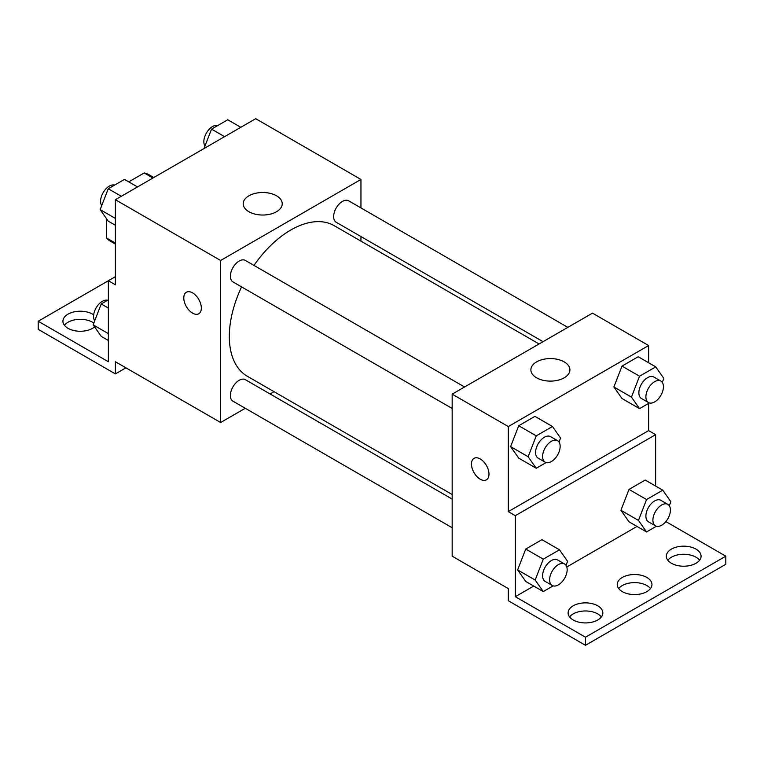 <?xml version="1.0" encoding="UTF-8"?>
<svg xmlns="http://www.w3.org/2000/svg" width="764" height="764" viewBox="0 0 764 764"><rect width="100%" height="100%" fill="white"/><g stroke="black" fill="none" stroke-linecap="round" stroke-linejoin="round"><path stroke-width="1.15" d="M128.744 181.87L144.176 172.96A38.42 22.185 120 0 1 148.627 174.545L153.803 177.525M115.383 243.095L106.607 238.034A38.42 22.185 120 0 0 110.207 241.09L115.383 244.079M106.607 238.034L106.607 218.81M152.953 178.022L144.176 172.96M115.383 276.683L108.364 280.732L108.364 361.744L38.2 321.243L108.364 280.732L115.383 284.781L115.383 199.71L255.711 118.697L360.952 179.454L360.952 207.913M186.359 292.259A12.405 7.162 -120 0 0 184.458 302.2A12.405 7.162 -120 0 0 192.566 313.125A12.405 7.162 60 0 1 184.458 302.2A12.405 7.162 60 0 1 186.359 292.268A12.405 7.162 60 0 1 198.764 299.421A12.405 7.162 60 0 1 198.764 313.746A12.405 7.162 60 0 1 192.557 313.135A12.405 7.162 -120 0 0 198.764 313.746M38.2 321.243L38.2 329.341L115.383 373.902L115.383 361.744L220.624 422.511L220.624 260.476L115.383 199.71M464.569 386.995L245.349 260.428A12.405 7.162 120 0 0 235.79 263.752A12.405 7.162 120 0 0 230.375 276.234A12.405 7.162 120 0 0 232.944 281.906L452.164 408.473M452.164 499.093L245.349 379.689A12.405 7.162 120 0 0 235.79 383.012A12.405 7.162 120 0 0 230.375 395.494A12.405 7.162 120 0 0 232.944 401.167L452.164 527.733M274.028 391.674L270.074 393.957M245.263 408.282L220.624 422.511M360.952 236.553L360.952 241.118M220.624 260.476L360.952 179.454M567.843 327.364L348.632 200.798A12.405 7.162 120 0 0 339.073 204.122A12.405 7.162 120 0 0 333.658 216.604A12.405 7.162 120 0 0 336.227 222.286L543.042 341.68M539.088 343.972L334.25 225.705A86.924 50.185 120 0 0 253.973 265.404M241.567 286.892A86.924 50.185 120 0 0 229.324 336.466A86.924 50.185 120 0 0 247.326 376.26L452.164 494.518M276.52 195.794A19.511 11.269 180 0 1 282.231 203.759A19.511 11.269 180 0 1 262.721 215.028A19.511 11.269 180 0 1 243.21 203.759A19.511 11.269 180 0 1 255.252 193.359A19.511 11.269 180 0 1 276.52 195.794M115.383 373.902L125.907 367.828M64.415 325.292A17.362 10.027 180 0 1 92.578 322.255A17.362 10.027 180 0 1 93.829 323.057M94.602 326.925A17.362 10.027 180 0 1 75.149 330.812A17.362 10.027 180 0 1 62.934 321.243A17.362 10.027 180 0 1 73.65 311.979A17.362 10.027 180 0 1 92.578 314.147A17.362 10.027 180 0 1 93.666 314.844M648.617 403.392L648.617 430.609L508.289 511.622L515.308 515.681L515.308 596.694L585.472 637.205L585.472 645.303L508.289 600.743L508.289 588.595L452.164 556.182L452.164 394.148L592.492 313.135L648.617 345.538L648.617 362.757M474.033 458.343A12.405 7.162 -120 0 0 472.133 468.284A12.405 7.162 -120 0 0 480.231 479.209A12.405 7.162 60 0 1 472.123 468.284A12.405 7.162 60 0 1 474.024 458.352A12.405 7.162 60 0 1 486.429 465.505A12.405 7.162 60 0 1 486.429 479.83A12.405 7.162 60 0 1 480.231 479.219A12.405 7.162 -120 0 0 486.429 479.83M508.289 511.622L508.289 426.56L452.164 394.148M613.893 386.976L621.991 398.502L613.893 386.976L621.991 366.099L613.893 386.976L631.436 397.108L639.535 376.222L655.741 366.873L663.84 378.4L662.283 382.401M638.198 356.74L621.991 366.099L638.198 356.74L655.741 366.873M510.61 446.606L518.718 458.133L510.61 446.606L518.718 425.729L510.61 446.606L528.153 456.738L536.252 435.852L552.458 426.503L560.566 438.02L559.009 442.031M534.915 416.37L518.718 425.729L534.915 416.37L552.458 426.503M508.289 426.56L648.617 345.538M564.185 361.878A19.511 11.269 180 0 1 569.906 369.843A19.511 11.269 180 0 1 550.395 381.112A19.511 11.269 180 0 1 530.885 369.843A19.511 11.269 180 0 1 542.927 359.443A19.511 11.269 180 0 1 564.185 361.878M648.617 430.609L655.636 434.659L655.636 486.066M665.864 521.583L725.8 556.182L725.8 564.29L585.472 645.303M725.8 556.182L585.472 637.205M618.706 588.595A17.362 10.027 180 0 1 646.869 585.558A17.362 10.027 180 0 1 650.47 588.595M667.822 560.241A17.362 10.027 180 0 1 683.704 554.263A17.362 10.027 180 0 1 699.585 560.241M569.591 616.949A17.362 10.027 180 0 1 585.472 610.971A17.362 10.027 180 0 1 601.354 616.949M655.636 434.659L515.308 515.681M517.629 569.915L525.727 581.442L517.629 569.915L525.727 549.039L517.629 569.915L535.172 580.048L543.271 559.162L559.477 549.803L567.576 561.33L566.019 565.341M541.934 539.68L525.727 549.039L541.934 539.68L559.477 549.803M620.912 510.285L629.011 521.812L620.912 510.285L629.011 489.409L620.912 510.285L638.456 520.418L646.554 499.532L662.76 490.182L670.859 501.709L669.302 505.711M645.217 480.05L629.011 489.409L645.217 480.05L662.76 490.182M637.014 526.434L566.793 566.974M533.73 586.064L515.308 596.694M646.869 577.45A17.362 10.027 180 0 1 651.95 584.546A17.362 10.027 180 0 1 634.588 594.564A17.362 10.027 180 0 1 617.226 584.546A17.362 10.027 180 0 1 627.941 575.282A17.362 10.027 180 0 1 646.869 577.45M671.422 563.278A17.362 10.027 180 0 1 666.342 556.182A17.362 10.027 180 0 1 683.704 546.164A17.362 10.027 180 0 1 701.066 556.182A17.362 10.027 180 0 1 690.35 565.446A17.362 10.027 180 0 1 671.422 563.278M573.191 619.986A17.362 10.027 180 0 1 568.11 612.9A17.362 10.027 180 0 1 585.472 602.872A17.362 10.027 180 0 1 602.834 612.9A17.362 10.027 180 0 1 592.119 622.163A17.362 10.027 180 0 1 573.191 619.986M546.117 462.573L536.252 468.265L528.153 456.738M557.577 440.685L550.558 436.636A12.405 7.162 120 0 0 540.998 439.959A12.405 7.162 120 0 0 535.583 452.441A12.405 7.162 120 0 0 538.152 458.123L545.171 462.172A12.405 7.162 120 0 0 557.577 455.01A12.405 7.162 120 0 0 557.577 440.685A12.405 7.162 120 0 0 548.017 444.008A12.405 7.162 120 0 0 542.602 456.49A12.405 7.162 120 0 0 545.171 462.172M536.252 468.265L518.718 458.133M536.252 435.852L518.718 425.729M649.39 402.943L639.535 408.635L631.436 397.108M660.86 381.064L653.841 377.005A12.405 7.162 120 0 0 644.281 380.329A12.405 7.162 120 0 0 638.866 392.811A12.405 7.162 120 0 0 641.435 398.493L648.455 402.542A12.405 7.162 120 0 0 660.86 395.38A12.405 7.162 120 0 0 660.86 381.064A12.405 7.162 120 0 0 651.3 384.387A12.405 7.162 120 0 0 645.886 396.869A12.405 7.162 120 0 0 648.455 402.542M639.535 408.635L621.991 398.502M639.535 376.222L621.991 366.099M553.126 585.883L543.271 591.565L535.172 580.048M564.596 563.994L557.577 559.945A12.405 7.162 120 0 0 548.017 563.269A12.405 7.162 120 0 0 542.602 575.75A12.405 7.162 120 0 0 545.171 581.433L552.191 585.482A12.405 7.162 120 0 0 564.596 578.319A12.405 7.162 120 0 0 564.596 563.994A12.405 7.162 120 0 0 555.036 567.318A12.405 7.162 120 0 0 549.622 579.8A12.405 7.162 120 0 0 552.191 585.482M543.271 591.565L525.727 581.442M543.271 559.162L525.727 549.039M656.41 526.253L646.554 531.945L638.456 520.418M667.87 504.374L660.86 500.315A12.405 7.162 120 0 0 651.3 503.638A12.405 7.162 120 0 0 645.886 516.12A12.405 7.162 120 0 0 648.455 521.802L655.474 525.852A12.405 7.162 120 0 0 667.87 518.689A12.405 7.162 120 0 0 667.87 504.374A12.405 7.162 120 0 0 658.31 507.697A12.405 7.162 120 0 0 652.905 520.179A12.405 7.162 120 0 0 655.474 525.852M646.554 531.945L629.011 521.812M646.554 499.532L629.011 489.409M115.383 225.265L108.259 221.159L100.16 209.632L108.259 188.756L124.465 179.397L137.51 186.932M115.383 218.418L100.16 209.632M121.314 196.291L108.259 188.756M114.61 185.089A12.405 7.162 120 0 0 105.422 189.434A12.405 7.162 120 0 0 100.571 201.295A12.405 7.162 120 0 0 101.717 205.621M204.007 148.541L211.542 129.126L227.748 119.767L240.794 127.302M224.587 136.66L211.542 129.126M217.883 125.458A12.405 7.162 120 0 0 208.706 129.804A12.405 7.162 120 0 0 203.854 141.665A12.405 7.162 120 0 0 204.991 146M108.364 340.477L101.24 336.37L93.141 324.843L101.24 303.957L108.364 299.851M108.364 333.629L93.141 324.843M108.364 308.073L101.24 303.957M107.59 300.3A12.405 7.162 120 0 0 98.403 304.645A12.405 7.162 120 0 0 93.561 316.497A12.405 7.162 120 0 0 94.698 320.832"/></g></svg>
